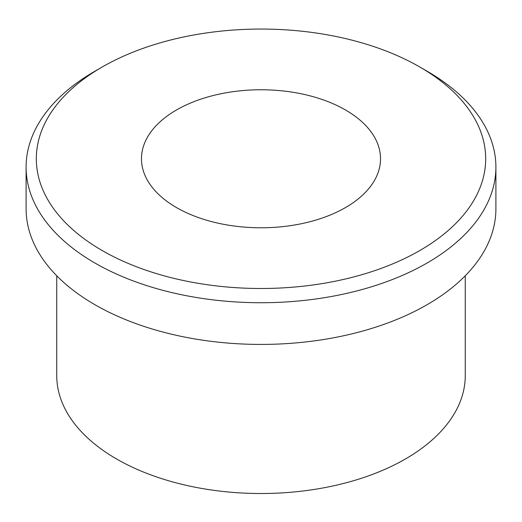 <?xml version="1.0" encoding="UTF-8"?>
<svg xmlns="http://www.w3.org/2000/svg" width="522" height="522" viewBox="0 0 522 522"><rect width="100%" height="100%" fill="white"/><g stroke="black" fill="none" stroke-linecap="round" stroke-linejoin="round"><path stroke-width="0.78" d="M427.1 71.214L419.884 67.051L427.1 71.22A234.9 135.616 180 0 1 427.1 71.22A234.9 135.616 180 0 1 495.9 167.112A234.9 135.616 180 0 1 350.895 292.405A234.9 135.616 180 0 1 94.9 263.01A234.9 135.616 180 0 1 26.1 167.112A234.9 135.616 180 0 1 94.9 71.22L102.123 67.051A224.688 129.724 180 0 1 419.877 67.044A224.688 129.724 180 0 1 419.877 67.051A224.688 129.724 180 0 1 419.877 250.501A224.688 129.724 180 0 1 102.123 250.501A224.688 129.724 180 0 1 102.123 67.051M495.9 167.112L495.9 208.807A234.9 135.616 180 0 1 350.895 334.1A234.9 135.616 180 0 1 94.9 304.704A234.9 135.616 180 0 1 26.1 208.807L26.1 167.112M345.512 109.979A119.525 69.008 180 0 1 380.003 165.2A119.525 69.008 180 0 1 301.546 223.69A119.525 69.008 180 0 1 176.488 207.567A119.525 69.008 180 0 1 141.997 165.2A119.525 69.008 180 0 1 210.164 96.322A119.525 69.008 180 0 1 345.512 109.979M465.259 275.779L465.259 375.586A204.259 117.926 180 0 1 339.169 484.54A204.259 117.926 180 0 1 116.563 458.975A204.259 117.926 180 0 1 56.741 375.586L56.741 275.779"/></g></svg>
